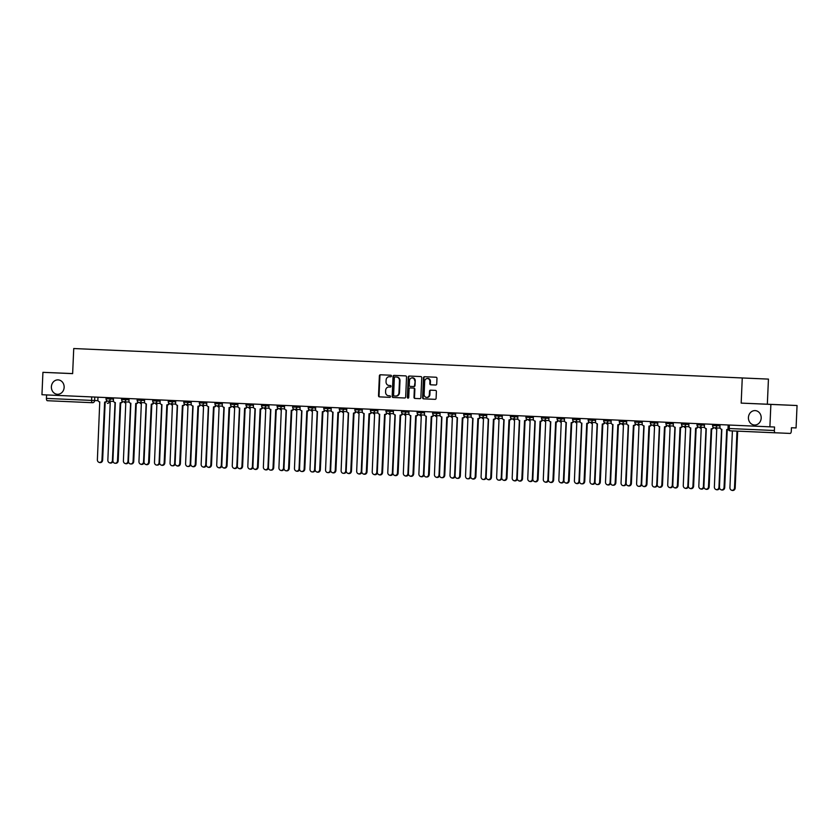 <?xml version="1.0" encoding="UTF-8"?>
<svg xmlns="http://www.w3.org/2000/svg" width="839" height="839" viewBox="0 0 839 839"><rect width="100%" height="100%" fill="white"/><g stroke="black" fill="none" stroke-linecap="round" stroke-linejoin="round"><path stroke-width="1.26" d="M391.456 376.04A0.776 0.682 -87.6 0 0 390.806 375.232L380.413 374.781A1.101 0.975 -87.6 0 0 379.385 375.841L378.515 395.735A1.101 0.975 -87.6 0 0 379.448 396.878L389.841 397.34A0.776 0.682 -87.6 0 0 389.915 395.798L388.562 395.735A3.545 3.136 -87.6 0 1 385.594 392.054L385.657 390.397A3.545 3.136 -87.6 0 1 388.939 386.999L390.292 387.062A0.776 0.682 -87.6 0 0 390.366 385.51L389.013 385.458A3.545 3.136 -87.6 0 1 386.034 381.776L386.108 380.119A3.545 3.136 -87.6 0 1 389.39 376.721A3.545 3.136 -87.6 0 0 389.39 376.721L390.743 376.784A0.776 0.682 -87.6 0 0 391.456 376.04M748.43 417.528A7.215 6.387 -87.6 0 0 754.513 425.016A7.215 6.387 -87.6 0 0 761.193 418.095A7.215 6.387 -87.6 0 0 755.11 410.607A7.215 6.387 -87.6 0 0 748.43 417.528M51.389 386.8A7.215 6.387 -87.6 0 0 57.461 394.288A7.215 6.387 -87.6 0 0 64.142 387.366A7.215 6.387 -87.6 0 0 58.069 379.878A7.215 6.387 -87.6 0 0 51.389 386.8M435.703 385.017A1.101 0.975 -87.6 0 0 435.703 385.028A1.101 0.975 -87.6 0 0 436.731 383.958L436.972 378.379A1.101 0.975 -87.6 0 0 436.039 377.235L424.492 376.721A1.101 0.975 -87.6 0 0 423.464 377.781L422.604 397.676A1.101 0.975 -87.6 0 0 423.527 398.829L435.074 399.333A1.101 0.975 -87.6 0 0 436.102 398.273L436.395 391.53A1.101 0.975 -87.6 0 0 435.472 390.387L430.522 390.166A1.101 0.975 -87.6 0 0 429.505 391.226L429.358 394.571A2.957 2.622 -87.6 0 1 424.115 394.34L424.691 381.242A2.957 2.622 -87.6 0 1 429.925 381.472L429.83 383.654A1.101 0.975 -87.6 0 0 430.764 384.807L435.703 385.028M389.464 387.02L389.464 387.02A3.545 3.136 -87.6 0 0 389.464 387.02L388.939 386.999A3.545 3.136 -87.6 0 0 388.939 386.999L390.324 387.062M742.263 378.001L741.173 403.108L770.873 404.419L769.898 426.831L41.95 394.729L42.925 372.327L72.636 373.638L73.738 348.531L768.44 379.102L73.738 348.531M406.537 377.036A1.101 0.975 -87.6 0 0 405.615 375.893L394.068 375.379A1.101 0.975 -87.6 0 0 393.04 376.438L392.17 396.333A1.101 0.975 -87.6 0 0 393.103 397.487L404.65 397.99A1.101 0.975 -87.6 0 0 405.667 396.931L406.537 377.036M409.275 376.05L420.821 376.564A1.101 0.975 -87.6 0 1 421.755 377.707L420.884 397.602A1.101 0.975 -87.6 0 1 419.867 398.661A1.101 0.975 -87.6 0 0 419.867 398.661L414.917 398.441A1.101 0.975 -87.6 0 1 413.994 397.298L414.34 389.233A1.101 0.975 -87.6 0 0 413.407 388.079L410.135 387.933A1.101 0.975 -87.6 0 0 409.107 389.002L408.74 397.403A0.776 0.682 -87.6 0 1 407.366 397.34L408.257 377.11A1.101 0.975 -87.6 0 1 409.275 376.05L409.275 376.05M770.873 404.419L797.05 405.52L796.075 427.932L791.439 427.733L791.282 431.225A2.255 1.049 92.5 0 1 790.139 433.427L730.171 430.816A2.255 1.049 -87.5 0 1 729.217 428.519L774.376 430.512A2.255 1.049 92.5 0 0 775.33 432.809L730.171 430.816A2.255 1.993 92.4 0 1 730.161 430.816M72.636 373.586L42.925 372.327M797.05 405.52L767.339 404.209L768.44 379.102M769.898 426.831L774.533 427.02L774.376 430.512M94.786 397.067L94.629 400.539A2.255 1.993 -87.6 0 1 92.542 402.71L47.383 400.717A2.255 1.049 -87.5 0 1 46.428 398.42L98.079 400.685M46.585 394.938L46.428 398.42M111.188 350.167L757.753 378.651L109.951 350.104M111.188 350.146L109.961 350.094M741.173 403.108L767.339 404.209M389.915 376.742L389.39 376.721L389.915 376.742A3.545 3.136 -87.6 0 0 389.904 376.742L390.743 376.784M380.896 374.802A1.101 0.975 -87.6 0 0 379.91 375.862L379.039 395.756A1.101 0.975 -87.6 0 0 379.973 396.899L389.841 397.34M394.54 375.4A1.101 0.975 -87.6 0 0 393.564 376.459L392.694 396.354A1.101 0.975 -87.6 0 0 393.617 397.508L404.692 397.99M395.599 376.994L395.075 376.973A0.776 0.682 -87.6 0 0 394.351 377.718L393.596 395.179A0.776 0.682 -87.6 0 0 394.246 395.987L395.662 396.05A3.545 3.136 -87.6 0 0 398.945 392.652L399.469 380.707A3.545 3.136 -87.6 0 0 396.49 377.036L395.599 376.994A0.776 0.682 -87.6 0 0 395.589 376.994L396.49 377.036M395.672 396.05L396.186 396.071A3.545 3.136 -87.6 0 0 399.469 392.673L398.945 392.652M397.015 377.057A3.545 3.136 -87.6 0 1 399.993 380.738L399.469 392.673M419.899 398.661L414.917 398.441M410.659 387.964L410.659 387.954A1.101 0.975 -87.6 0 0 410.649 387.954A1.101 0.975 -87.6 0 1 410.659 387.964L413.931 388.1A1.101 0.975 -87.6 0 1 414.865 389.254L414.508 397.319A1.101 0.975 -87.6 0 0 415.441 398.473M409.757 376.071A1.101 0.975 -87.6 0 0 408.771 377.131L407.89 397.361A0.776 0.682 -87.6 0 0 408.289 398.095M414.707 380.854A2.957 2.622 -87.6 0 0 409.474 380.623L409.275 385.237A1.101 0.975 -87.6 0 0 410.198 386.391L413.48 386.538A1.101 0.975 -87.6 0 0 414.508 385.468L415.232 380.875A2.957 2.622 -87.6 0 0 412.473 377.812M414.005 386.559L413.48 386.538L414.005 386.559A1.101 0.975 -87.6 0 0 415.032 385.489L414.508 385.468M415.232 380.875L415.032 385.489M427.691 378.431A2.957 2.622 -87.6 0 1 430.449 381.493L430.355 383.675A1.101 0.975 -87.6 0 0 431.288 384.828L435.745 385.028M426.873 397.403A2.957 2.622 -87.6 0 0 429.883 394.592L429.358 394.571M431.005 390.187A1.101 0.975 -87.6 0 0 430.019 391.247L429.883 394.592M424.974 376.742A1.101 0.975 -87.6 0 0 423.989 377.802L423.129 397.696A1.101 0.975 -87.6 0 0 424.052 398.85L435.116 399.333M108.556 401.157A2.255 1.993 -87.6 0 0 110.224 402.332L107.843 460.328A2.59 2.297 -87.6 0 0 112.426 460.527L115.037 402.542M112.982 461.293A2.59 2.297 92.4 0 1 110.706 463.044L110.024 463.023M97.964 397.204L97.859 399.553A2.255 1.993 -87.6 0 0 99.757 401.891L97.376 459.887A2.59 2.297 -87.6 0 0 101.959 460.087L104.634 402.112A2.255 1.993 -87.6 0 0 106.658 400.444M107.203 400.864A2.255 1.993 92.4 0 1 105.315 402.133L105.326 402.133M105.169 402.133L102.641 460.118A2.59 2.297 92.4 0 1 100.24 462.604L99.558 462.583M124.109 401.839A2.255 1.993 -87.6 0 0 125.777 403.014L123.396 461.01A2.59 2.297 -87.6 0 0 127.979 461.219L130.59 403.234M128.535 461.974A2.59 2.297 92.4 0 1 126.259 463.736L125.577 463.705M139.662 402.531A2.255 1.993 -87.6 0 0 141.33 403.706L138.949 461.702A2.59 2.297 -87.6 0 0 143.532 461.901L146.143 403.916M144.088 462.656A2.59 2.297 92.4 0 1 141.812 464.418L141.13 464.387M113.517 397.885L113.412 400.234A2.255 1.993 -87.6 0 0 115.31 402.573L112.919 460.569A2.59 2.297 -87.6 0 0 117.512 460.779L120.187 402.793A2.255 1.993 -87.6 0 0 122.211 401.126M122.756 401.556A2.255 1.993 92.4 0 1 120.868 402.825L120.879 402.825M120.722 402.814L118.194 460.8A2.59 2.297 92.4 0 1 115.792 463.296L115.111 463.264M129.07 398.577L128.965 400.927A2.255 1.993 -87.6 0 0 130.853 403.265L128.472 461.261A2.59 2.297 -87.6 0 0 133.065 461.46L135.74 403.475A2.255 1.993 -87.6 0 0 137.764 401.818M138.309 402.238A2.255 1.993 92.4 0 1 136.421 403.507L135.75 403.475L136.421 403.507M136.275 403.496L133.737 461.492A2.59 2.297 92.4 0 1 131.335 463.977L130.664 463.946M155.215 403.213A2.255 1.993 -87.6 0 0 156.883 404.388L154.491 462.383A2.59 2.297 -87.6 0 0 159.085 462.583L161.696 404.597M159.641 463.348A2.59 2.297 92.4 0 1 157.365 465.1L156.683 465.079M170.768 403.895A2.255 1.993 -87.6 0 0 172.425 405.08L170.044 463.076A2.59 2.297 -87.6 0 0 174.638 463.275L177.249 405.289M175.183 464.03A2.59 2.297 92.4 0 1 172.907 465.792L172.236 465.76M186.321 404.587A2.255 1.993 -87.6 0 0 187.978 405.761L185.597 463.757A2.59 2.297 -87.6 0 0 190.191 463.957L192.792 405.971M190.736 464.712A2.59 2.297 92.4 0 1 188.46 466.474L187.779 466.442M144.612 399.259L144.518 401.608A2.255 1.993 -87.6 0 0 146.406 403.947L144.025 461.943A2.59 2.297 -87.6 0 0 148.608 462.142L151.293 404.167A2.255 1.993 -87.6 0 0 153.317 402.5M153.862 402.919A2.255 1.993 92.4 0 1 151.974 404.188L151.303 404.167L151.974 404.188M151.828 404.188L149.29 462.174A2.59 2.297 92.4 0 1 146.888 464.659L146.206 464.638M160.165 399.941L160.071 402.29A2.255 1.993 -87.6 0 0 161.958 404.639L159.578 462.625A2.59 2.297 -87.6 0 0 164.161 462.834L166.846 404.849A2.255 1.993 -87.6 0 0 168.87 403.192M169.415 403.611A2.255 1.993 92.4 0 1 167.527 404.88L166.856 404.849L167.527 404.88M167.381 404.87L164.843 462.855A2.59 2.297 92.4 0 1 162.441 465.351L161.759 465.32M175.718 400.633L175.613 402.982A2.255 1.993 -87.6 0 0 177.511 405.321L175.131 463.317A2.59 2.297 -87.6 0 0 179.714 463.516L182.399 405.531A2.255 1.993 -87.6 0 0 182.399 405.541A2.255 1.993 -87.6 0 0 184.423 403.874M184.968 404.293A2.255 1.993 92.4 0 1 183.08 405.562L182.409 405.541M182.933 405.562L180.395 463.548A2.59 2.297 92.4 0 1 177.994 466.033L177.312 466.002M201.863 405.268A2.255 1.993 -87.6 0 0 203.531 406.443L201.15 464.439A2.59 2.297 -87.6 0 0 205.733 464.649L208.345 406.663M206.289 465.404A2.59 2.297 92.4 0 1 204.013 467.166L203.332 467.134M191.271 401.315L191.166 403.664A2.255 1.993 -87.6 0 0 193.064 406.003L190.684 463.998A2.59 2.297 -87.6 0 0 195.267 464.198L197.952 406.223A2.255 1.993 -87.6 0 0 199.965 404.555M200.521 404.975A2.255 1.993 92.4 0 1 198.633 406.254L197.962 406.223L198.633 406.254M198.476 406.244L195.948 464.229A2.59 2.297 92.4 0 1 193.547 466.725L192.865 466.694M217.416 405.95A2.255 1.993 -87.6 0 0 219.084 407.135L216.703 465.131A2.59 2.297 -87.6 0 0 221.286 465.33L223.898 407.345M221.842 466.085A2.59 2.297 92.4 0 1 219.566 467.847L218.885 467.816M206.824 402.007L206.719 404.356A2.255 1.993 -87.6 0 0 208.617 406.695L206.237 464.691A2.59 2.297 -87.6 0 0 210.82 464.89L213.505 406.905A2.255 1.993 -87.6 0 0 215.518 405.247M216.074 405.667A2.255 1.993 92.4 0 1 214.186 406.936L213.505 406.905L214.186 406.936M214.029 406.925L211.501 464.921A2.59 2.297 92.4 0 1 209.1 467.407L208.418 467.375M232.969 406.642A2.255 1.993 -87.6 0 0 234.637 407.817L232.256 465.813A2.59 2.297 -87.6 0 0 236.839 466.012L239.451 408.027M237.395 466.778A2.59 2.297 92.4 0 1 235.119 468.529L234.438 468.508M222.377 402.689L222.272 405.038A2.255 1.993 -87.6 0 0 224.17 407.376L221.79 465.372A2.59 2.297 -87.6 0 0 226.373 465.572L229.057 407.597A2.255 1.993 -87.6 0 0 231.071 405.929M231.616 406.349A2.255 1.993 92.4 0 1 229.739 407.618L229.057 407.597L229.739 407.618M229.582 407.618L227.054 465.603A2.59 2.297 92.4 0 1 224.653 468.089L223.971 468.068M248.522 407.324A2.255 1.993 -87.6 0 0 250.19 408.509L247.809 466.494A2.59 2.297 -87.6 0 0 252.392 466.704L255.004 408.719M252.948 467.459A2.59 2.297 92.4 0 1 250.672 469.221L249.991 469.19M237.93 403.37L237.825 405.719A2.255 1.993 -87.6 0 0 239.723 408.058L237.343 466.054A2.59 2.297 -87.6 0 0 241.926 466.264L244.61 408.278A2.255 1.993 -87.6 0 0 246.624 406.621M247.169 407.041A2.255 1.993 92.4 0 1 245.282 408.31L245.292 408.31M245.135 408.299L242.607 466.285A2.59 2.297 92.4 0 1 240.206 468.781L239.524 468.749M264.075 408.016A2.255 1.993 -87.6 0 0 265.743 409.191L263.362 467.187A2.59 2.297 -87.6 0 0 267.945 467.386L270.557 409.401M268.501 468.141A2.59 2.297 92.4 0 1 266.225 469.903L265.543 469.871M279.628 408.698A2.255 1.993 -87.6 0 0 281.296 409.872L278.915 467.868A2.59 2.297 -87.6 0 0 283.498 468.068L286.109 410.093M284.054 468.833A2.59 2.297 92.4 0 1 281.778 470.585L281.096 470.564M295.181 409.38A2.255 1.993 -87.6 0 0 296.849 410.565L294.468 468.561A2.59 2.297 -87.6 0 0 299.051 468.76L301.662 410.774M299.607 469.515A2.59 2.297 92.4 0 1 297.331 471.277L296.649 471.245M310.734 410.072A2.255 1.993 -87.6 0 0 312.402 411.246L310.011 469.242A2.59 2.297 -87.6 0 0 314.604 469.441L317.215 411.456M315.16 470.197A2.59 2.297 92.4 0 1 312.884 471.958L312.202 471.927M326.287 410.753A2.255 1.993 -87.6 0 0 327.955 411.928L325.563 469.924A2.59 2.297 -87.6 0 0 330.157 470.134L332.768 412.148M330.702 470.889A2.59 2.297 92.4 0 1 328.427 472.651L327.755 472.619M341.84 411.435A2.255 1.993 -87.6 0 0 343.497 412.62L341.116 470.616A2.59 2.297 -87.6 0 0 345.71 470.815L348.321 412.83M346.255 471.57A2.59 2.297 92.4 0 1 343.98 473.332L343.298 473.301M253.483 404.062L253.378 406.412A2.255 1.993 -87.6 0 0 255.276 408.75L252.896 466.746A2.59 2.297 -87.6 0 0 257.479 466.945L260.153 408.96A2.255 1.993 -87.6 0 0 262.177 407.303M262.722 407.723A2.255 1.993 92.4 0 1 260.835 408.992L260.845 408.992M260.688 408.992L258.16 466.977A2.59 2.297 92.4 0 1 255.759 469.462L255.077 469.431M269.036 404.744L268.931 407.093A2.255 1.993 -87.6 0 0 270.829 409.432L268.438 467.428A2.59 2.297 -87.6 0 0 273.032 467.627L275.706 409.652A2.255 1.993 -87.6 0 0 277.73 407.985M278.275 408.404A2.255 1.993 92.4 0 1 276.398 409.684A2.255 1.993 92.4 0 1 276.388 409.673L276.398 409.684M276.241 409.673L273.713 467.659A2.59 2.297 92.4 0 1 271.312 470.144L270.63 470.123M284.589 405.426L284.484 407.775A2.255 1.993 -87.6 0 0 286.372 410.124L283.991 468.11A2.59 2.297 -87.6 0 0 288.585 468.319L291.259 410.334A2.255 1.993 -87.6 0 0 293.283 408.677M293.828 409.096A2.255 1.993 92.4 0 1 291.941 410.365L291.269 410.334L291.941 410.365M291.794 410.355L289.256 468.34A2.59 2.297 92.4 0 1 286.854 470.836L286.183 470.805M300.131 406.118L300.037 408.467A2.255 1.993 -87.6 0 0 301.925 410.806L299.544 468.802A2.59 2.297 -87.6 0 0 304.138 469.001L306.812 411.026A2.255 1.993 -87.6 0 0 308.836 409.359M309.381 409.778A2.255 1.993 92.4 0 1 307.493 411.047L306.822 411.026L307.493 411.047M307.347 411.047L304.809 469.032A2.59 2.297 92.4 0 1 302.407 471.518L301.725 471.487M315.684 406.8L315.59 409.149A2.255 1.993 -87.6 0 0 317.478 411.488L315.097 469.483A2.59 2.297 -87.6 0 0 319.68 469.693L322.365 411.708A2.255 1.993 -87.6 0 0 324.389 410.04M324.934 410.46A2.255 1.993 92.4 0 1 323.046 411.739L322.375 411.708L323.046 411.739M322.9 411.729L320.362 469.714A2.59 2.297 92.4 0 1 317.96 472.21L317.278 472.179M331.237 407.492L331.132 409.841A2.255 1.993 -87.6 0 0 333.031 412.18L330.65 470.176A2.59 2.297 -87.6 0 0 335.233 470.375L337.918 412.389A2.255 1.993 -87.6 0 0 339.942 410.732M340.487 411.152A2.255 1.993 92.4 0 1 338.599 412.421L337.928 412.389L338.599 412.421M338.453 412.41L335.915 470.406A2.59 2.297 92.4 0 1 333.513 472.892L332.831 472.86M357.383 412.127A2.255 1.993 -87.6 0 0 359.05 413.302L356.669 471.298A2.59 2.297 -87.6 0 0 361.252 471.497L363.864 413.512M361.808 472.263A2.59 2.297 92.4 0 1 359.532 474.014L358.851 473.993M346.79 408.173L346.685 410.523A2.255 1.993 -87.6 0 0 348.584 412.861L346.203 470.857A2.59 2.297 -87.6 0 0 350.786 471.057L353.471 413.082A2.255 1.993 -87.6 0 0 355.484 411.414M356.04 411.834A2.255 1.993 92.4 0 1 354.152 413.103L353.481 413.082L354.152 413.103M354.006 413.103L351.468 471.088A2.59 2.297 92.4 0 1 349.066 473.574L348.384 473.553M372.936 412.809A2.255 1.993 -87.6 0 0 374.603 413.994L372.222 471.979A2.59 2.297 -87.6 0 0 376.805 472.189L379.417 414.204M377.361 472.944A2.59 2.297 92.4 0 1 375.085 474.706L374.404 474.675M362.343 408.855L362.238 411.204A2.255 1.993 -87.6 0 0 364.136 413.543L361.756 471.539A2.59 2.297 -87.6 0 0 366.339 471.749L369.024 413.763A2.255 1.993 -87.6 0 0 371.037 412.106M371.593 412.526A2.255 1.993 92.4 0 1 369.705 413.795L369.024 413.763L369.705 413.795M369.548 413.784L367.021 471.77A2.59 2.297 92.4 0 1 364.619 474.266L363.937 474.234M388.488 413.501A2.255 1.993 -87.6 0 0 390.156 414.676L387.775 472.672A2.59 2.297 -87.6 0 0 392.358 472.871L394.97 414.886M392.914 473.626A2.59 2.297 92.4 0 1 390.638 475.388L389.957 475.356M377.896 409.547L377.791 411.897A2.255 1.993 -87.6 0 0 379.689 414.235L377.309 472.231A2.59 2.297 -87.6 0 0 381.892 472.43L384.577 414.445A2.255 1.993 -87.6 0 0 386.59 412.788M387.136 413.208A2.255 1.993 92.4 0 1 385.258 414.476L384.577 414.445L385.258 414.476M385.101 414.476L382.574 472.462A2.59 2.297 92.4 0 1 380.172 474.947L379.49 474.916M404.041 414.183A2.255 1.993 -87.6 0 0 405.709 415.357L403.328 473.353A2.59 2.297 -87.6 0 0 407.911 473.553L410.523 415.578M408.467 474.318A2.59 2.297 92.4 0 1 406.191 476.07L405.51 476.049M393.449 410.229L393.344 412.578A2.255 1.993 -87.6 0 0 395.242 414.917L392.862 472.913A2.59 2.297 -87.6 0 0 397.445 473.112L400.13 415.137A2.255 1.993 -87.6 0 0 402.143 413.47M402.689 413.889A2.255 1.993 92.4 0 1 400.801 415.169L400.811 415.169M400.654 415.158L398.126 473.144A2.59 2.297 92.4 0 1 395.725 475.629L395.043 475.608M419.594 414.865A2.255 1.993 -87.6 0 0 421.262 416.05L418.881 474.045A2.59 2.297 -87.6 0 0 423.464 474.245L426.076 416.259M424.02 475A2.59 2.297 92.4 0 1 421.744 476.762L421.063 476.73M409.002 410.911L408.897 413.27A2.255 1.993 -87.6 0 0 410.795 415.609L408.415 473.605A2.59 2.297 -87.6 0 0 412.998 473.804L415.672 415.819A2.255 1.993 -87.6 0 0 417.696 414.162M418.242 414.581A2.255 1.993 92.4 0 1 416.354 415.85L416.364 415.85M416.207 415.84L413.679 473.836A2.59 2.297 92.4 0 1 411.278 476.321L410.596 476.29M435.147 415.557A2.255 1.993 -87.6 0 0 436.815 416.731L434.434 474.727A2.59 2.297 -87.6 0 0 439.017 474.926L441.629 416.941M439.573 475.682A2.59 2.297 92.4 0 1 437.297 477.443L436.616 477.422M424.555 411.603L424.45 413.952A2.255 1.993 -87.6 0 0 426.348 416.291L423.957 474.287A2.59 2.297 -87.6 0 0 428.551 474.486L431.225 416.511A2.255 1.993 -87.6 0 0 433.249 414.844M433.794 415.263A2.255 1.993 92.4 0 1 431.907 416.532L431.917 416.532M431.76 416.532L429.232 474.517A2.59 2.297 92.4 0 1 426.831 477.003L426.149 476.972M450.7 416.238A2.255 1.993 -87.6 0 0 452.368 417.413L449.987 475.409A2.59 2.297 -87.6 0 0 454.57 475.619L457.182 417.633M455.126 476.374A2.59 2.297 92.4 0 1 452.85 478.136L452.169 478.104M440.108 412.285L440.003 414.634A2.255 1.993 -87.6 0 0 441.901 416.973L439.51 474.968A2.59 2.297 -87.6 0 0 444.104 475.178L446.778 417.193A2.255 1.993 -87.6 0 0 448.802 415.525M449.347 415.945A2.255 1.993 92.4 0 1 447.46 417.224L447.47 417.224M447.313 417.214L444.775 475.199A2.59 2.297 92.4 0 1 442.373 477.695L441.702 477.664M466.253 416.92A2.255 1.993 -87.6 0 0 467.921 418.105L465.53 476.101A2.59 2.297 -87.6 0 0 470.123 476.3L472.735 418.315M470.679 477.055A2.59 2.297 92.4 0 1 468.403 478.817L467.722 478.786M455.65 412.977L455.556 415.326A2.255 1.993 -87.6 0 0 457.444 417.665L455.063 475.661A2.59 2.297 -87.6 0 0 459.657 475.86L462.331 417.874A2.255 1.993 -87.6 0 0 464.355 416.217M464.9 416.637A2.255 1.993 92.4 0 1 463.013 417.906L462.341 417.874L463.013 417.906M462.866 417.895L460.328 475.891A2.59 2.297 92.4 0 1 457.926 478.377L457.245 478.345M481.806 417.612A2.255 1.993 -87.6 0 0 483.474 418.787L481.083 476.783A2.59 2.297 -87.6 0 0 485.676 476.982L488.288 418.997M486.232 477.748A2.59 2.297 92.4 0 1 483.946 479.499L483.274 479.478M471.203 413.658L471.109 416.008A2.255 1.993 -87.6 0 0 472.997 418.346L470.616 476.342A2.59 2.297 -87.6 0 0 475.199 476.542L477.884 418.567A2.255 1.993 -87.6 0 0 479.908 416.899M480.453 417.319A2.255 1.993 92.4 0 1 478.566 418.588L477.894 418.567M478.419 418.588L475.881 476.573A2.59 2.297 92.4 0 1 473.479 479.059L472.797 479.038M497.359 418.294A2.255 1.993 -87.6 0 0 499.016 419.479L496.636 477.464A2.59 2.297 -87.6 0 0 501.229 477.674L503.84 419.689M501.774 478.429A2.59 2.297 92.4 0 1 499.499 480.191L498.817 480.16M486.756 414.34L486.651 416.689A2.255 1.993 -87.6 0 0 488.55 419.039L486.169 477.024A2.59 2.297 -87.6 0 0 490.752 477.234L493.437 419.248A2.255 1.993 -87.6 0 0 495.461 417.591M496.006 418.011A2.255 1.993 92.4 0 1 494.119 419.28L493.447 419.248L494.119 419.28M493.972 419.269L491.434 477.255A2.59 2.297 92.4 0 1 489.032 479.751L488.35 479.719M512.902 418.986A2.255 1.993 -87.6 0 0 514.569 420.161L512.189 478.157A2.59 2.297 -87.6 0 0 516.772 478.356L519.383 420.37M517.327 479.111A2.59 2.297 92.4 0 1 515.052 480.873L514.37 480.841M502.309 415.032L502.204 417.382A2.255 1.993 -87.6 0 0 504.103 419.72L501.722 477.716A2.59 2.297 -87.6 0 0 506.305 477.915L508.99 419.93A2.255 1.993 -87.6 0 0 511.003 418.273M511.559 418.692A2.255 1.993 92.4 0 1 509.672 419.961L509 419.93L509.672 419.961M509.525 419.961L506.987 477.947A2.59 2.297 92.4 0 1 504.585 480.432L503.903 480.401M528.455 419.668A2.255 1.993 -87.6 0 0 530.122 420.842L527.741 478.838A2.59 2.297 -87.6 0 0 532.325 479.038L534.936 421.063M532.88 479.803A2.59 2.297 92.4 0 1 530.605 481.565L529.923 481.534M517.862 415.714L517.757 418.063A2.255 1.993 -87.6 0 0 519.656 420.402L517.275 478.398A2.59 2.297 -87.6 0 0 521.858 478.597L524.543 420.622A2.255 1.993 -87.6 0 0 526.556 418.955M527.112 419.374A2.255 1.993 92.4 0 1 525.224 420.654L524.543 420.622L525.224 420.654M525.067 420.643L522.54 478.629A2.59 2.297 92.4 0 1 520.138 481.114L519.456 481.093M544.008 420.349A2.255 1.993 -87.6 0 0 545.675 421.535L543.294 479.53A2.59 2.297 -87.6 0 0 547.877 479.73L550.489 421.744M548.433 480.485A2.59 2.297 92.4 0 1 546.158 482.247L545.476 482.215M533.415 416.396L533.31 418.755A2.255 1.993 -87.6 0 0 535.209 421.094L532.828 479.09A2.59 2.297 -87.6 0 0 537.411 479.289L540.096 421.304A2.255 1.993 -87.6 0 0 542.109 419.647M542.655 420.066A2.255 1.993 92.4 0 1 540.777 421.335L540.096 421.304L540.777 421.335M540.62 421.325L538.093 479.321A2.59 2.297 92.4 0 1 535.691 481.806L535.009 481.775M559.561 421.042A2.255 1.993 -87.6 0 0 561.228 422.216L558.847 480.212A2.59 2.297 -87.6 0 0 563.43 480.411L566.042 422.426M563.986 481.177A2.59 2.297 92.4 0 1 561.711 482.928L561.029 482.907M548.968 417.088L548.863 419.437A2.255 1.993 -87.6 0 0 550.762 421.776L548.381 479.772A2.59 2.297 -87.6 0 0 552.964 479.971L555.649 421.996A2.255 1.993 -87.6 0 0 557.662 420.329M558.208 420.748A2.255 1.993 92.4 0 1 556.32 422.017L556.33 422.017M556.173 422.017L553.646 480.002A2.59 2.297 92.4 0 1 551.244 482.488L550.562 482.456M575.114 421.723A2.255 1.993 -87.6 0 0 576.781 422.898L574.4 480.894A2.59 2.297 -87.6 0 0 578.983 481.104L581.595 423.118M579.539 481.859A2.59 2.297 92.4 0 1 577.263 483.621L576.582 483.589M564.521 417.77L564.416 420.119A2.255 1.993 -87.6 0 0 566.315 422.457L563.934 480.453A2.59 2.297 -87.6 0 0 568.517 480.663L571.191 422.678A2.255 1.993 -87.6 0 0 573.215 421.01M573.761 421.43A2.255 1.993 92.4 0 1 571.873 422.709L571.883 422.709M571.726 422.699L569.199 480.684A2.59 2.297 92.4 0 1 566.797 483.18L566.115 483.149M590.666 422.405A2.255 1.993 -87.6 0 0 592.334 423.59L589.953 481.586A2.59 2.297 -87.6 0 0 594.536 481.785L597.148 423.8M595.092 482.54A2.59 2.297 92.4 0 1 592.816 484.302L592.135 484.271M580.074 418.462L579.969 420.811A2.255 1.993 -87.6 0 0 581.867 423.15L579.476 481.146A2.59 2.297 -87.6 0 0 584.07 481.345L586.744 423.359A2.255 1.993 -87.6 0 0 588.768 421.702M589.314 422.122A2.255 1.993 92.4 0 1 587.426 423.391L587.436 423.391M587.279 423.38L584.752 481.376A2.59 2.297 92.4 0 1 582.35 483.862L581.668 483.83M606.219 423.097A2.255 1.993 -87.6 0 0 607.887 424.272L605.506 482.268A2.59 2.297 -87.6 0 0 610.089 482.467L612.701 424.482M610.645 483.233A2.59 2.297 92.4 0 1 608.369 484.984L607.688 484.963M595.627 419.143L595.522 421.493A2.255 1.993 -87.6 0 0 597.42 423.831L595.029 481.827A2.59 2.297 -87.6 0 0 599.623 482.026L602.297 424.052A2.255 1.993 -87.6 0 0 604.321 422.384M604.867 422.804A2.255 1.993 92.4 0 1 602.979 424.073L602.989 424.073M602.832 424.073L600.304 482.058A2.59 2.297 92.4 0 1 597.892 484.543L597.221 484.523M621.772 423.779A2.255 1.993 -87.6 0 0 623.44 424.964L621.049 482.949A2.59 2.297 -87.6 0 0 625.642 483.159L628.254 425.174M626.198 483.914A2.59 2.297 92.4 0 1 623.922 485.676L623.241 485.645M611.17 419.825L611.075 422.174A2.255 1.993 -87.6 0 0 612.963 424.524L610.582 482.509A2.59 2.297 -87.6 0 0 615.176 482.719L617.85 424.733A2.255 1.993 -87.6 0 0 619.874 423.076M620.42 423.496A2.255 1.993 92.4 0 1 618.532 424.765L617.861 424.733L618.532 424.765M618.385 424.754L615.847 482.74A2.59 2.297 92.4 0 1 613.445 485.236L612.764 485.204M637.325 424.471A2.255 1.993 -87.6 0 0 638.993 425.646L636.602 483.642A2.59 2.297 -87.6 0 0 641.195 483.841L643.807 425.855M641.751 484.596A2.59 2.297 92.4 0 1 639.465 486.358L638.794 486.326M626.723 420.517L626.628 422.866A2.255 1.993 -87.6 0 0 628.516 425.205L626.135 483.201A2.59 2.297 -87.6 0 0 630.718 483.4L633.403 425.415A2.255 1.993 -87.6 0 0 635.427 423.758M635.972 424.177A2.255 1.993 92.4 0 1 634.085 425.446L633.414 425.415L634.085 425.446M633.938 425.446L631.4 483.432A2.59 2.297 92.4 0 1 628.998 485.917L628.317 485.886M652.878 425.153A2.255 1.993 -87.6 0 0 654.535 426.327L652.155 484.323A2.59 2.297 -87.6 0 0 656.748 484.523L659.36 426.548M657.294 485.288A2.59 2.297 92.4 0 1 655.018 487.05L654.347 487.019M642.275 421.199L642.171 423.548A2.255 1.993 -87.6 0 0 644.069 425.887L641.688 483.883A2.59 2.297 -87.6 0 0 646.271 484.082L648.956 426.107A2.255 1.993 -87.6 0 0 650.98 424.44M651.525 424.859A2.255 1.993 92.4 0 1 649.638 426.139L648.966 426.107L649.638 426.139M649.491 426.128L646.953 484.113A2.59 2.297 92.4 0 1 644.551 486.599L643.87 486.578M668.421 425.834A2.255 1.993 -87.6 0 0 670.088 427.02L667.708 485.015A2.59 2.297 -87.6 0 0 672.291 485.215L674.902 427.229M672.847 485.97A2.59 2.297 92.4 0 1 670.571 487.732L669.889 487.7M657.828 421.891L657.724 424.24A2.255 1.993 -87.6 0 0 659.622 426.579L657.241 484.575A2.59 2.297 -87.6 0 0 661.824 484.774L664.509 426.789A2.255 1.993 -87.6 0 0 666.523 425.132M667.078 425.551A2.255 1.993 92.4 0 1 665.191 426.82L664.519 426.789M665.044 426.81L662.506 484.806A2.59 2.297 92.4 0 1 660.104 487.291L659.423 487.26M683.974 426.527A2.255 1.993 -87.6 0 0 685.641 427.701L683.261 485.697A2.59 2.297 -87.6 0 0 687.844 485.896L690.455 427.911M688.399 486.662A2.59 2.297 92.4 0 1 686.124 488.413L685.442 488.392M673.381 422.573L673.277 424.922A2.255 1.993 -87.6 0 0 675.175 427.261L672.794 485.257A2.59 2.297 -87.6 0 0 677.377 485.456L680.062 427.481A2.255 1.993 -87.6 0 0 682.076 425.813M682.631 426.233A2.255 1.993 92.4 0 1 680.744 427.502L680.062 427.481L680.744 427.502M680.586 427.502L678.059 485.487A2.59 2.297 92.4 0 1 675.657 487.973L674.976 487.952M699.527 427.208A2.255 1.993 -87.6 0 0 701.194 428.383L698.814 486.379A2.59 2.297 -87.6 0 0 703.397 486.589L706.008 428.603M703.952 487.344A2.59 2.297 92.4 0 1 701.677 489.106L700.995 489.074M688.934 423.255L688.829 425.604A2.255 1.993 -87.6 0 0 690.728 427.942L688.347 485.938A2.59 2.297 -87.6 0 0 692.93 486.148L695.615 428.163A2.255 1.993 -87.6 0 0 697.629 426.495M698.174 426.915A2.255 1.993 92.4 0 1 696.297 428.194L695.615 428.163L696.297 428.194M696.139 428.184L693.612 486.169A2.59 2.297 92.4 0 1 691.21 488.665L690.528 488.634M715.08 427.9A2.255 1.993 -87.6 0 0 716.747 429.075L714.367 487.071A2.59 2.297 -87.6 0 0 718.95 487.27L721.561 429.285M719.505 488.025A2.59 2.297 92.4 0 1 717.23 489.787L716.548 489.756M704.487 423.947L704.382 426.296A2.255 1.993 -87.6 0 0 706.281 428.635L703.9 486.63A2.59 2.297 -87.6 0 0 708.483 486.83L711.168 428.844A2.255 1.993 -87.6 0 0 713.181 427.187M713.727 427.607A2.255 1.993 92.4 0 1 711.839 428.876L711.85 428.876M711.692 428.865L709.165 486.861A2.59 2.297 92.4 0 1 706.763 489.347L706.081 489.315M732.395 430.921L729.92 487.753A2.59 2.297 -87.6 0 0 734.503 487.952L736.988 431.12M737.67 431.152L735.184 487.983A2.59 2.297 92.4 0 1 732.783 490.469L732.101 490.448M720.04 424.628L719.935 426.978A2.255 1.993 -87.6 0 0 721.834 429.316L719.453 487.312A2.59 2.297 -87.6 0 0 724.036 487.511L726.721 429.537A2.255 1.993 -87.6 0 0 728.063 429.023M728.179 429.421A2.255 1.993 92.4 0 1 727.392 429.558L727.403 429.558M727.245 429.558L724.718 487.543A2.59 2.297 92.4 0 1 722.316 490.028L721.634 490.007M107.109 401.063L107.843 401.094M109.448 402.122A2.255 2.255 0 0 1 107.361 403.328L107.361 403.328A2.255 1.993 -87.6 0 0 109.259 402.007M716.863 424.492L716.81 425.719L719.988 425.845M701.31 423.8L701.257 425.027L704.435 425.163M685.757 423.118L685.704 424.345L688.882 424.482M670.204 422.437L670.151 423.664L673.329 423.789M654.651 421.744L654.598 422.971L657.776 423.108M639.098 421.063L639.045 422.29L642.223 422.426M623.545 420.37L623.492 421.598L626.67 421.734M607.992 419.689L607.939 420.916L611.117 421.052M592.449 419.007L592.386 420.234L595.564 420.36M576.896 418.315L576.844 419.542L580.022 419.678M561.343 417.633L561.291 418.86L564.469 418.997M545.79 416.952L545.738 418.179L548.916 418.304M530.238 416.259L530.185 417.486L533.363 417.623M514.685 415.578L514.632 416.805L517.81 416.941M499.132 414.886L499.079 416.113L502.257 416.249M483.579 414.204L483.526 415.431L486.704 415.567M468.026 413.522L467.973 414.749L471.151 414.875M452.473 412.83L452.42 414.057L455.598 414.193M436.93 412.148L436.867 413.375L440.045 413.512M421.377 411.456L421.325 412.694L424.503 412.819M405.824 410.774L405.772 412.001L408.95 412.138M390.271 410.093L390.219 411.32L393.397 411.456M374.718 409.401L374.666 410.628L377.844 410.764M359.165 408.719L359.113 409.946L362.291 410.082M343.612 408.037L343.56 409.264L346.738 409.39M328.059 407.345L328.007 408.572L331.185 408.708M312.507 406.663L312.454 407.89L315.632 408.027M296.954 405.971L296.901 407.198L300.079 407.334M281.411 405.289L281.348 406.516L284.526 406.653M265.858 404.608L265.806 405.835L268.983 405.971M250.305 403.916L250.253 405.143L253.43 405.279M234.752 403.234L234.7 404.461L237.877 404.597M219.199 402.552L219.147 403.779L222.325 403.905M203.646 401.86L203.594 403.087L206.772 403.223M188.093 401.178L188.041 402.405L191.219 402.542M172.54 400.486L172.488 401.713L175.666 401.85M156.987 399.804L156.935 401.032L160.113 401.168M141.434 399.123L141.382 400.35L144.56 400.476M125.892 398.431L125.829 399.658L129.007 399.794M110.339 397.749L110.287 398.976L113.464 399.112M106.092 397.56L106.039 398.787L110.287 398.976A2.255 1.993 92.4 0 1 108.189 401.136L113.622 401.367M121.645 398.242L121.592 399.479L125.829 399.658A2.255 1.993 92.4 0 1 123.742 401.829L129.175 402.059M137.197 398.934L137.135 400.161L141.382 400.35A2.255 1.993 92.4 0 1 139.295 402.51L144.728 402.741M152.74 399.616L152.688 400.843L156.935 401.032A2.255 1.993 92.4 0 1 154.848 403.192L160.28 403.423M168.293 400.308L168.24 401.535L172.488 401.713A2.255 1.993 92.4 0 1 170.401 403.884L175.833 404.115M183.846 400.99L183.793 402.217L188.041 402.405A2.255 1.993 92.4 0 1 185.954 404.566L191.386 404.797M199.399 401.671L199.346 402.898L203.594 403.087A2.255 1.993 92.4 0 1 201.496 405.258L206.939 405.478M214.952 402.363L214.899 403.59L219.147 403.779A2.255 1.993 92.4 0 1 217.049 405.94L222.492 406.17M230.505 403.045L230.452 404.272L234.7 404.461A2.255 1.993 92.4 0 1 232.602 406.621L238.045 406.852M246.058 403.727L246.005 404.964L250.253 405.143A2.255 1.993 92.4 0 1 248.155 407.314L253.588 407.544M261.611 404.419L261.558 405.646L265.806 405.835A2.255 1.993 92.4 0 1 263.708 407.995L269.141 408.226M277.164 405.101L277.111 406.328L281.348 406.516A2.255 1.993 92.4 0 1 279.261 408.677L284.694 408.908M292.717 405.793L292.654 407.02L296.901 407.198A2.255 1.993 92.4 0 1 294.814 409.369L300.247 409.6M308.259 406.475L308.207 407.702L312.454 407.89A2.255 1.993 92.4 0 1 310.367 410.051L315.8 410.281M323.812 407.156L323.76 408.383L328.007 408.572A2.255 1.993 92.4 0 1 325.92 410.743L331.353 410.963M339.365 407.848L339.313 409.075L343.56 409.264A2.255 1.993 92.4 0 1 341.473 411.425L346.906 411.655M354.918 408.53L354.866 409.757L359.113 409.946A2.255 1.993 92.4 0 1 357.015 412.106M370.471 409.222L370.418 410.449L374.666 410.628A2.255 1.993 92.4 0 1 372.568 412.798L378.011 413.029M386.024 409.904L385.971 411.131L390.219 411.32A2.255 1.993 92.4 0 1 388.121 413.48L393.564 413.711M401.577 410.586L401.524 411.813L405.772 412.001A2.255 1.993 92.4 0 1 403.674 414.172A2.255 1.993 92.4 0 1 403.674 414.162L409.107 414.393M417.13 411.278L417.077 412.505L421.325 412.694A2.255 1.993 92.4 0 1 419.227 414.854L424.66 415.085M432.683 411.959L432.63 413.187L436.867 413.375A2.255 1.993 92.4 0 1 434.78 415.536L440.213 415.766M448.236 412.641L448.173 413.879L452.42 414.057A2.255 1.993 92.4 0 1 450.333 416.228L455.766 416.448M463.789 413.333L463.726 414.56L467.973 414.749A2.255 1.993 92.4 0 1 465.886 416.91L471.319 417.14M479.331 414.015L479.279 415.242L483.526 415.431A2.255 1.993 92.4 0 1 481.439 417.591L486.872 417.822M494.884 414.707L494.832 415.934L499.079 416.113A2.255 1.993 92.4 0 1 496.992 418.283L502.425 418.514M510.437 415.389L510.385 416.616L514.632 416.805A2.255 1.993 92.4 0 1 512.535 418.965L517.978 419.196M525.99 416.071L525.938 417.298L530.185 417.486A2.255 1.993 92.4 0 1 528.088 419.657L533.531 419.878M541.543 416.763L541.491 417.99L545.738 418.179A2.255 1.993 92.4 0 1 543.641 420.339M557.096 417.444L557.044 418.671L561.291 418.86A2.255 1.993 92.4 0 1 559.194 421.021L564.626 421.251M572.649 418.126L572.597 419.364L576.844 419.542A2.255 1.993 92.4 0 1 574.746 421.713L580.179 421.933M588.202 418.818L588.149 420.045L592.386 420.234A2.255 1.993 92.4 0 1 590.299 422.395L595.732 422.625M603.755 419.5L603.702 420.727L607.939 420.916A2.255 1.993 92.4 0 1 605.852 423.076L611.285 423.307M619.308 420.192L619.245 421.419L623.492 421.598A2.255 1.993 92.4 0 1 621.405 423.768L626.838 423.999M634.85 420.874L634.798 422.101L639.045 422.29A2.255 1.993 92.4 0 1 636.958 424.45L642.391 424.681M650.403 421.556L650.351 422.783L654.598 422.971A2.255 1.993 92.4 0 1 652.511 425.142L657.944 425.363M665.956 422.248L665.904 423.475L670.151 423.664A2.255 1.993 92.4 0 1 668.054 425.824L673.497 426.055M681.509 422.929L681.457 424.156L685.704 424.345A2.255 1.993 92.4 0 1 683.607 426.506L689.05 426.736M697.062 423.611L697.01 424.849L701.257 425.027A2.255 1.993 92.4 0 1 699.16 427.198L704.603 427.418M712.615 424.303L712.563 425.53L716.81 425.719A2.255 1.993 92.4 0 1 714.713 427.88L720.145 428.11M169.321 403.811L169.667 403.821A2.255 2.255 0 0 0 169.939 403.811A2.255 1.993 92.4 0 1 169.656 403.821M464.806 416.836L465.152 416.847A2.255 2.255 0 0 0 465.425 416.847A2.255 1.993 92.4 0 1 465.142 416.847M91.745 396.931L91.587 400.413A2.255 1.049 -87.5 0 0 92.542 402.71L47.383 400.717M729.374 425.037L729.217 428.519L728.011 428.467A2.255 2.255 0 0 0 730.171 430.816M379.973 396.899L379.448 396.878M379.039 395.756L378.515 395.735M379.91 375.862L379.385 375.841M392.694 396.354L392.17 396.333M393.564 376.459L393.04 376.438M399.993 380.738L399.469 380.707M414.865 389.254L414.34 389.233M413.931 388.1L413.407 388.079M407.89 397.361L407.366 397.34M431.288 384.828L430.764 384.807M430.355 383.675L429.83 383.654M430.449 381.493L429.925 381.472M424.052 398.85L423.527 398.829M423.129 397.696L422.604 397.676M423.989 377.802L423.464 377.781M101.959 460.087L102.641 460.118M117.512 460.779L118.194 460.8M133.065 461.46L133.737 461.492M148.608 462.142L149.29 462.174M164.161 462.834L164.843 462.855M179.714 463.516L180.395 463.548M195.267 464.198L195.948 464.229M210.82 464.89L211.501 464.921M226.373 465.572L227.054 465.603M241.926 466.264L242.607 466.285M257.479 466.945L258.16 466.977M273.032 467.627L273.713 467.659M288.585 468.319L289.256 468.34M304.138 469.001L304.809 469.032M319.68 469.693L320.362 469.714M335.233 470.375L335.915 470.406M350.786 471.057L351.468 471.088M366.339 471.749L367.021 471.77M381.892 472.43L382.574 472.462M397.445 473.112L398.126 473.144M412.998 473.804L413.679 473.836M428.551 474.486L429.232 474.517M444.104 475.178L444.775 475.199M459.657 475.86L460.328 475.891M475.199 476.542L475.881 476.573M490.752 477.234L491.434 477.255M506.305 477.915L506.987 477.947M521.858 478.597L522.54 478.629M537.411 479.289L538.093 479.321M552.964 479.971L553.646 480.002M568.517 480.663L569.199 480.684M584.07 481.345L584.752 481.376M599.623 482.026L600.304 482.058M615.176 482.719L615.847 482.74M630.718 483.4L631.4 483.432M646.271 484.082L646.953 484.113M661.824 484.774L662.506 484.806M677.377 485.456L678.059 485.487M692.93 486.148L693.612 486.169M708.483 486.83L709.165 486.861M735.184 487.983L734.503 487.952M724.036 487.511L724.718 487.543M106.039 398.787A2.255 2.255 0 0 0 108.189 401.136M121.592 399.479A2.255 2.255 0 0 0 123.742 401.829M137.135 400.161A2.255 2.255 0 0 0 139.295 402.51M152.688 400.843A2.255 2.255 0 0 0 154.848 403.192M168.24 401.535A2.255 2.255 0 0 0 170.401 403.884M183.793 402.217A2.255 2.255 0 0 0 185.954 404.566M199.346 402.898A2.255 2.255 0 0 0 201.507 405.258M214.899 403.59A2.255 2.255 0 0 0 217.06 405.94M230.452 404.272A2.255 2.255 0 0 0 232.613 406.621M246.005 404.964A2.255 2.255 0 0 0 248.155 407.314M261.558 405.646A2.255 2.255 0 0 0 263.708 407.995M277.111 406.328A2.255 2.255 0 0 0 279.261 408.677M292.654 407.02A2.255 2.255 0 0 0 294.814 409.369M308.207 407.702A2.255 2.255 0 0 0 310.367 410.051M323.76 408.383A2.255 2.255 0 0 0 325.92 410.743M339.313 409.075A2.255 2.255 0 0 0 341.473 411.425M354.866 409.757A2.255 2.255 0 0 0 357.026 412.106L362.458 412.337M370.418 410.449A2.255 2.255 0 0 0 372.579 412.798M385.971 411.131A2.255 2.255 0 0 0 388.132 413.48M401.524 411.813A2.255 2.255 0 0 0 403.674 414.172M417.077 412.505A2.255 2.255 0 0 0 419.227 414.854M432.63 413.187A2.255 2.255 0 0 0 434.78 415.536M448.173 413.879A2.255 2.255 0 0 0 450.333 416.228M463.726 414.56A2.255 2.255 0 0 0 465.886 416.91M479.279 415.242A2.255 2.255 0 0 0 481.439 417.591M494.832 415.934A2.255 2.255 0 0 0 496.992 418.283M510.385 416.616A2.255 2.255 0 0 0 512.545 418.965M525.938 417.298A2.255 2.255 0 0 0 528.098 419.657M541.491 417.99A2.255 2.255 0 0 0 543.651 420.339L549.084 420.57M557.044 418.671A2.255 2.255 0 0 0 559.194 421.021M572.597 419.364A2.255 2.255 0 0 0 574.746 421.713M588.149 420.045A2.255 2.255 0 0 0 590.299 422.395M603.702 420.727A2.255 2.255 0 0 0 605.852 423.076M619.245 421.419A2.255 2.255 0 0 0 621.405 423.768M634.798 422.101A2.255 2.255 0 0 0 636.958 424.45M650.351 422.783A2.255 2.255 0 0 0 652.511 425.142M665.904 423.475A2.255 2.255 0 0 0 668.064 425.824M681.457 424.156A2.255 2.255 0 0 0 683.617 426.506M697.01 424.849A2.255 2.255 0 0 0 699.17 427.198M712.563 425.53A2.255 2.255 0 0 0 714.713 427.88M728.168 424.985L728.011 428.467M396.186 396.071L395.662 396.05M412.736 377.812L412.211 377.781M427.953 378.42L427.429 378.399M427.135 397.434L426.611 397.413M182.399 405.541L183.08 405.562M477.884 418.567L478.566 418.588M664.509 426.789L665.191 426.82"/></g></svg>
